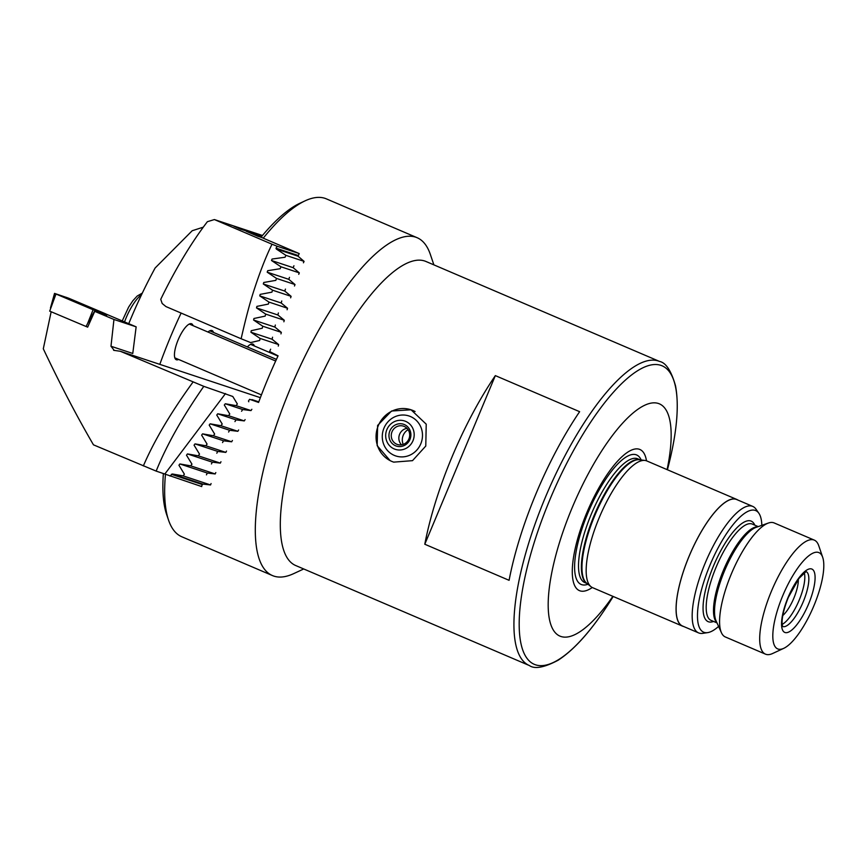<?xml version="1.0" encoding="UTF-8"?>
<svg xmlns="http://www.w3.org/2000/svg" width="866" height="866" viewBox="0 0 866 866"><rect width="100%" height="100%" fill="white"/><g stroke="black" fill="none" stroke-linecap="round" stroke-linejoin="round"><path stroke-width="1.3" d="M403.199 444.41A11.485 10.912 108.3 0 1 403.242 435.273A11.485 10.912 108.3 0 1 408.081 429.677M415.095 411.545A27.56 26.186 108.3 0 0 413.017 410.538A27.56 26.186 108.3 0 0 411.047 409.791A27.56 26.186 108.3 0 0 377.89 426.689A27.56 26.186 108.3 0 0 391.746 461.383A27.56 26.186 108.3 0 0 393.716 462.13L412.508 460.658L425.78 446.044L426.224 424.178L411.047 409.791L391.551 411.014L377.619 425.433L377.165 445.676L390.133 460.625M201.345 486.443L202.709 484.062L210.535 484.949L211.088 483.553M206.465 474.849L207.266 473.031L215.179 473.951L215.807 472.576M211.434 463.96L212.3 462.163L220.3 463.115L220.971 461.751M216.803 453.199L217.734 451.424L225.809 452.398L226.524 451.056M222.54 442.569L223.525 440.805L231.666 441.801L232.424 440.469M228.592 432.037L229.631 430.294L237.825 431.3L238.626 429.991M234.946 421.601L236.028 419.869L244.277 420.898L245.11 419.599M241.571 411.253L242.696 409.542L250.988 410.592L251.854 409.293M278.289 346.097L278.614 344.56L272.108 339.245L272.541 337.21M280.963 333.886L281.309 332.36L274.858 327.056L275.334 325.042M283.886 321.773L284.275 320.247L277.867 314.975L278.397 312.962M287.101 309.747L287.534 308.242L281.179 302.981L281.764 300.989M290.63 297.828L291.095 296.324L284.806 291.084L285.444 289.114M294.483 286.007L295.003 284.535L288.779 279.317L289.482 277.369M298.738 274.327L299.3 272.866L293.163 267.67L293.942 265.754M303.436 262.799L304.063 261.359L298.023 256.195L299.225 253.586L263.242 238.182A183.765 57.21 -66.8 0 1 305.146 200.815A183.765 57.21 -66.8 0 1 326.374 198.866L417.076 237.685A183.765 57.21 -66.8 0 1 430.326 254.388L433.877 264.866M659.524 361.436A165.384 51.495 -66.8 0 0 545.418 497.246A165.384 51.495 -66.8 0 0 529.375 665.543L295.75 565.552A165.384 51.495 -66.8 0 1 311.792 397.256A165.384 51.495 -66.8 0 1 425.91 261.456L659.524 361.436C665.911 362.648 671.247 370.789 675.534 385.857C679.334 406.154 676.779 433.53 667.881 467.976A162.364 50.553 113.2 0 0 649.316 365.365A162.364 50.553 113.2 0 0 550.083 499.152A162.364 50.553 113.2 0 0 525.976 656.839A162.364 50.553 113.2 0 0 612.219 598.038L613.193 596.468M303.728 568.962L293.693 573.628A183.765 57.21 -66.8 0 1 272.465 575.576A183.765 57.21 -66.8 0 1 290.294 388.585A183.765 57.21 -66.8 0 1 417.076 237.685M248.769 401.77L248.455 401.001L249.625 399.302L258.588 402.441A183.765 57.21 -66.8 0 1 267.81 378.962A183.765 57.21 -66.8 0 1 278.083 355.829L269.618 351.509L270.647 349.204M612.868 596.328A126.339 39.338 -66.8 0 1 552.01 627.579A126.339 39.338 -66.8 0 1 572.22 507.595A126.339 39.338 -66.8 0 1 646.404 404.509A126.339 39.338 -66.8 0 1 667.101 469.621M592.268 587.505A76.793 23.912 -66.8 0 1 586.91 512.466A76.793 23.912 -66.8 0 1 646.491 460.809M683.685 626.519A68.912 21.455 -66.8 0 1 682.505 626.129L592.593 587.657A68.912 21.455 -66.8 0 1 590.969 586.672A68.912 21.455 -66.8 0 1 599.283 517.532A68.912 21.455 -66.8 0 1 644.986 460.452A68.912 21.455 -66.8 0 1 646.826 460.95L736.728 499.422A68.912 21.455 -66.8 0 1 737.821 500.018M682.505 626.129A68.912 21.455 -66.8 0 1 689.184 556.015A68.912 21.455 -66.8 0 1 736.728 499.422M718.585 626.41A66.141 20.589 -66.8 0 1 707.706 632.613L702.813 633.349A68.793 21.423 -66.8 0 1 698.602 632.894A68.793 21.423 -66.8 0 1 705.27 562.889A68.793 21.423 -66.8 0 1 752.738 506.404A68.793 21.423 -66.8 0 1 755.975 509.143L758.822 513.192A66.141 20.589 -66.8 0 1 761.842 525.337M698.602 632.894L682.549 626.031A68.793 21.423 -66.8 0 1 689.217 556.026A68.793 21.423 -66.8 0 1 736.685 499.53L752.738 506.404M707.706 632.613A66.141 20.589 -66.8 0 1 710.077 564.87A66.141 20.589 -66.8 0 1 758.822 513.192M783.762 648.331L772.645 653.494A62.016 19.312 -66.8 0 1 765.49 654.155L725.362 636.975A62.016 19.312 -66.8 0 1 721.421 632.7A62.016 19.312 -66.8 0 1 731.38 573.866A62.016 19.312 -66.8 0 1 768.348 523.053A62.016 19.312 -66.8 0 1 774.172 522.945L814.289 540.113A62.016 19.312 -66.8 0 1 818.76 545.753L822.7 557.358A52.371 16.302 -66.8 0 1 813.845 605.886A52.371 16.302 -66.8 0 1 783.762 648.331A52.371 16.302 -66.8 0 1 782.788 595.602A52.371 16.302 -66.8 0 1 822.7 557.358M765.49 654.155A62.016 19.312 -66.8 0 1 771.498 591.045A62.016 19.312 -66.8 0 1 814.289 540.113M804.276 572.837A29.866 9.299 -66.8 0 1 799.145 600.235A29.866 9.299 -66.8 0 1 782.247 624.321M798.3 579.3A23.425 7.296 -66.8 0 1 793.862 598.168A23.425 7.296 -66.8 0 1 782.788 615.531M495.341 375.617A165.384 51.495 113.2 0 0 451.9 457.216A165.384 51.495 113.2 0 0 424.795 544.238L509.089 580.317A165.384 51.495 -66.8 0 1 536.184 493.295A165.384 51.495 -66.8 0 1 579.625 411.686L495.341 375.617L424.795 544.238M263.242 238.182L261.121 237.1A179.175 55.781 -66.8 0 1 299.863 203.272L305.146 200.815M272.465 575.576L181.763 536.747A183.765 57.21 -66.8 0 1 168.524 520.055L166.64 514.534A179.175 55.781 -66.8 0 1 163.371 473.496M168.524 520.055A183.765 57.21 -66.8 0 1 165.471 474.232M258.793 401.867L251.941 399.594M383.984 428.085A21.055 20.005 108.3 0 1 410.506 416.546A21.055 20.005 108.3 0 1 420.779 443.836A21.055 20.005 108.3 0 1 394.257 455.375A21.055 20.005 108.3 0 1 383.984 428.085M395.026 425.087A11.485 10.912 108.3 0 1 409.737 429.731A11.485 10.912 108.3 0 1 404.833 445.211A11.485 10.912 108.3 0 1 390.111 440.567A11.485 10.912 108.3 0 1 395.026 425.087M396.357 426.873A9.645 9.169 108.3 0 1 409.672 434.429A9.645 9.169 108.3 0 1 397.44 444.485A9.645 9.169 108.3 0 1 396.357 426.873M401.543 444.832A9.645 9.169 108.3 0 1 406.998 428.345M387.178 442.19A14.928 14.181 108.3 0 1 393.554 422.067A14.928 14.181 108.3 0 1 412.681 428.107A14.928 14.181 108.3 0 1 406.306 448.231A14.928 14.181 108.3 0 1 387.178 442.19M106.713 315.192L94.73 311.359L87.661 327.142L86.351 326.59M201.756 486.584L156.161 471.104C166.478 445.427 182.358 417.174 203.791 386.344L120.309 351.271L113.619 350.297M51.159 311.717L43.3 348.792C60.1 384.288 76.825 416.308 93.463 444.832L156.161 471.104M203.791 386.344L232.781 396.476L237.349 403.978L236.082 405.645L225.279 403.762L224.316 405.028L229.782 414.013L228.516 415.68L217.712 413.796L216.76 415.063L222.216 424.037L220.96 425.715L210.146 423.831L209.193 425.087L214.649 434.072L213.393 435.739L202.579 433.855L201.626 435.122L207.082 444.106L205.827 445.774L195.012 443.89L194.06 445.156L199.526 454.13L198.26 455.808L187.446 453.925L186.493 455.191L191.96 464.165L190.693 465.843L179.89 463.96L178.937 465.215L184.393 474.2L183.137 475.867L172.323 473.983L170.028 476.073M260.363 397.678L120.309 351.271M164.865 473.983L225.517 393.543M193.042 382.014C170.894 412.497 154.332 440.458 143.355 465.908M114.269 350.449L110.978 346.248L113.955 319.478L94.73 311.359M110.978 346.248L132.769 353.469L136.146 326.839L79.001 302.58M136.146 326.839L113.955 319.478M251.01 410.592L236.082 405.645M210.546 484.949L183.137 475.867M215.201 473.951L190.693 465.843M220.321 463.115L198.26 455.808M225.831 452.398L205.827 445.774M231.677 441.801L213.393 435.739M237.847 431.3L220.96 425.715M244.288 420.908L228.516 415.68M85.788 305.893L83.428 305.233M78.005 302.559L88.895 307.3L78.005 302.559M88.245 307.062L85.463 305.709M85.16 305.579L74.249 301.216L88.343 307.105M79.813 303.728L77.41 302.678M75.342 301.79L74.205 301.162L75.126 301.779M78.232 302.667L77.388 302.559M68.587 298.716L93.755 309.357L68.587 298.716M87.542 307.235L95.92 309.876L62.146 296.399L87.455 307.354M93.095 309.736L105.674 313.849L68.566 298.164L54.536 293.401L93.095 309.736L87.574 323.592L94.957 310.483M87.574 323.592L86.059 326.493L49.687 311.132L55.976 294.05M86.059 326.493L87.704 327.034M261.586 236.537L259.508 235.671L261.575 236.559M260.796 236.483L261.413 236.754L260.796 236.483M261.348 236.829L259.432 236.039L261.326 236.851M261.261 236.927L258.068 235.584L261.251 236.948M261.186 237.024L252.699 233.419L261.164 237.046M262.008 237.663L253.987 234.231L262.008 237.663M260.655 237.219L252.623 233.777L260.655 237.219M259.291 236.764L251.259 233.333L259.291 236.764M246.161 231.254L258.198 236.407L246.161 231.254M258.458 235.065L251.714 232.12L258.458 235.065M254.03 233.56L247.492 230.724L254.009 233.604M248.401 231.114L249.332 231.558M242.502 229.75L235.963 226.903L242.502 229.75M236.883 227.293L237.804 227.747M272.021 244.223L276.849 246.139L276.297 249.007L285.921 255.351L285.055 257.245L272.076 259.042L271.502 260.504L280.952 266.793L280.173 268.72L267.713 270.69L267.193 272.173L276.525 278.419L275.832 280.368L263.773 282.478L263.296 283.972L272.541 290.186L271.913 292.167L260.179 294.375L259.757 295.88L268.936 302.082L268.373 304.074L256.91 306.391L256.52 307.906L265.678 314.098L265.169 316.112L253.944 318.493L253.586 320.019L262.734 326.211L262.268 328.236L251.259 330.693L250.934 332.23L260.071 338.422L259.659 340.468L250.61 342.568L241.138 338.758C245.847 317.8 250.469 300.61 255.005 287.187C260.72 269.932 266.392 255.611 272.021 244.223L214.4 219.563L262.463 235.487M276.849 246.139L298.824 253.413M240.402 229.046L233.863 226.21L240.391 229.089M234.783 226.6L235.714 227.044M244.84 230.551L238.096 227.606L244.84 230.551M256.368 234.372L249.614 231.428L256.368 234.372M241.138 338.758L165.969 306.586L162.169 303.49L160.74 299.333A183.765 57.21 113.2 0 1 207.396 221.685L214.4 219.563M260.071 338.422L278.625 344.571M285.921 255.351L304.074 261.37M280.952 266.793L299.311 272.877M276.525 278.419L295.014 284.546M272.541 290.186L291.106 296.345M268.936 302.082L287.544 308.253M265.678 314.098L284.297 320.268M262.734 326.211L281.331 332.371M240.954 229.328L241.733 229.49M243.054 230.02L243.833 230.183M239.2 228.115L245.294 230.692L239.016 228.007M254.572 233.842L255.362 234.004M250.718 231.969L256.856 234.61M250.545 231.817L256.823 234.513M252.807 232.662L258.956 235.303M252.634 232.521L258.902 235.249M178.613 359.455A19.528 6.084 -66.8 0 1 176.263 359.704A19.528 6.084 -66.8 0 1 178.158 339.829A19.528 6.084 -66.8 0 1 191.635 323.797A19.528 6.084 -66.8 0 1 193.075 325.67M207.937 332.024A19.528 6.084 -66.8 0 1 212.062 330.574A19.528 6.084 -66.8 0 1 213.501 332.436M247.384 346.93A19.528 6.084 -66.8 0 1 252.926 344.105A19.528 6.084 -66.8 0 1 254.366 345.967M269.229 352.332A19.528 6.084 -66.8 0 1 269.943 351.78M181.124 313.07A183.765 57.21 113.2 0 0 159.809 364.359M203.283 227.173L192.187 230.735L155.111 268.016A183.765 57.21 113.2 0 0 128.742 323.668M587.971 584.247A70.449 21.931 -66.8 0 1 588.014 512.759A70.449 21.931 -66.8 0 1 641.165 459.954M587.137 583.565L584.799 582.569A67.299 20.957 -66.8 0 1 591.326 514.079A67.299 20.957 -66.8 0 1 637.766 458.818L640.104 459.824M587.029 583.478A67.299 20.957 -66.8 0 1 594.195 515.313A67.299 20.957 -66.8 0 1 639.963 459.803M590.969 586.672L586.661 583.186A67.396 20.979 -66.8 0 1 594.79 515.573A67.396 20.979 -66.8 0 1 639.498 459.738L644.986 460.452M717.016 622.914L711.083 620.381A52.371 16.302 -66.8 0 1 716.16 567.078A52.371 16.302 -66.8 0 1 752.294 524.082L758.226 526.615M713.562 621.442A54.666 17.017 -66.8 0 1 713.476 565.996A54.666 17.017 -66.8 0 1 754.784 525.142M716.799 622.448A52.371 16.302 -66.8 0 1 723.456 570.207A52.371 16.302 -66.8 0 1 757.75 526.788M721.421 632.7L716.095 620.89A52.913 16.476 -66.8 0 1 724.593 570.705A52.913 16.476 -66.8 0 1 756.137 527.351L768.348 523.053M806.311 571.69A29.866 9.299 -66.8 0 1 803.161 601.957A29.866 9.299 -66.8 0 1 782.821 626.573M788.103 597.356A34.456 10.728 -66.8 0 1 811.615 568.962A34.456 10.728 -66.8 0 1 808.53 604.132A34.456 10.728 -66.8 0 1 785.029 632.516A34.456 10.728 -66.8 0 1 788.103 597.356M141.559 294.678A29.866 9.299 113.2 0 0 124.552 321.871M202.492 484.614L171.36 474.297M202.731 484.062L172.323 473.983M207.277 473.031L179.89 463.96M212.311 462.163L187.446 453.925M217.756 451.424L195.012 443.89M223.547 440.805L202.579 433.855M229.652 430.294L210.146 423.831M236.05 419.869L217.712 413.796M242.718 409.542L225.279 403.762M54.536 293.401L50.466 307.917L54.612 293.498M106.475 315.44L107.027 314.477M67.137 298.034L66.693 297.417M99.72 312.063L99.287 311.446M275.94 248.152L298.315 255.557M276.297 249.007L298.045 256.206M271.502 260.504L293.173 267.691M267.193 272.173L288.8 279.328M263.296 283.972L284.817 291.095M259.757 295.88L281.19 302.992M256.52 307.906L277.889 314.986M253.586 320.019L274.868 327.077M250.934 332.23L272.119 339.255M667.415 469.762L667.881 467.976M806.051 571.571L798.961 578.412L788.331 597.41C782.063 612.998 781.803 621.756 782.204 623.834L782.561 626.475M529.375 665.543C534.658 669.331 544.227 667.567 558.094 660.26C575.403 648.991 593.437 628.251 612.219 598.038M277.964 356.078L250.588 344.354M276.427 359.368L209.724 330.823M142.327 293.087L137.174 296.053L132.844 300.762L128.612 307.138L122.247 320.885M275.669 361.014L189.297 324.046M261.424 394.896L174.835 357.842M73.697 300.946A32.161 32.161 0 0 0 72.603 300.805M89.696 307.939A32.161 32.161 0 0 0 88.895 307.3M106.561 315.473L107.113 314.499M99.503 311.5L100.012 312.15"/></g></svg>
